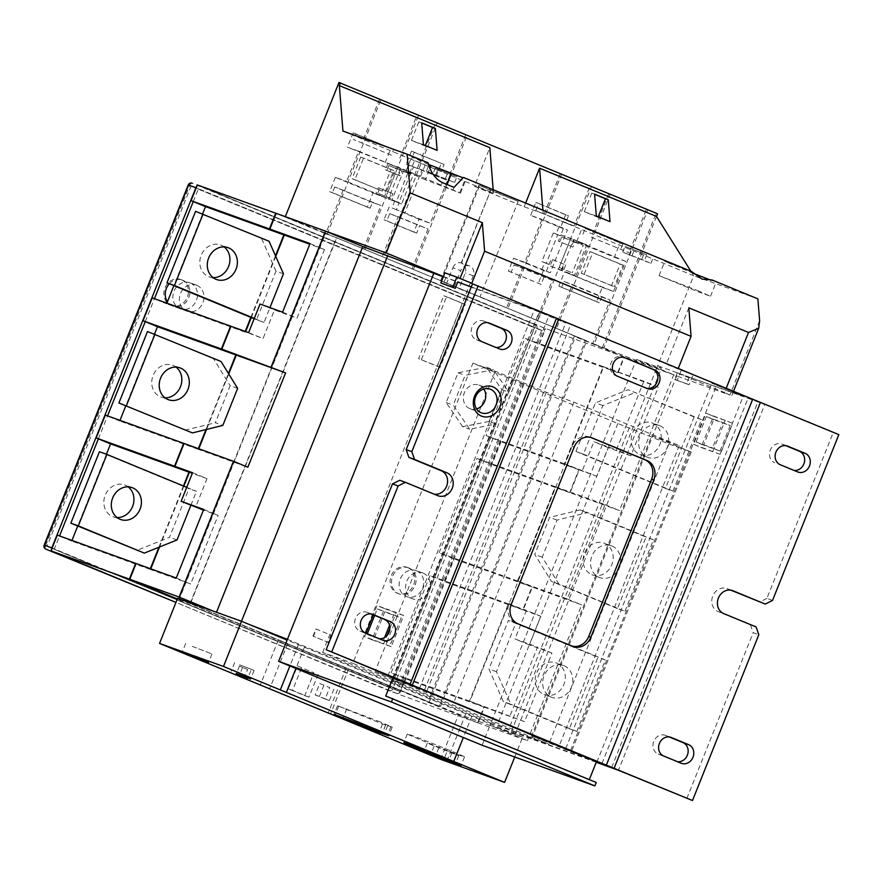 <?xml version="1.0" encoding="UTF-8"?>
<svg xmlns="http://www.w3.org/2000/svg" width="883" height="883" viewBox="0 0 883 883"><rect width="100%" height="100%" fill="white"/><g stroke="black" fill="none" stroke-linecap="round" stroke-linejoin="round"><path stroke-width="0.66" stroke-dasharray="4.42 3.31" d="M181.291 279.701A13.852 12.108 -70.2 0 1 187.439 296.92A13.852 12.108 -70.2 0 1 171.445 305.595A13.852 12.108 -70.2 0 1 171.004 305.43A13.852 12.108 -70.2 0 1 164.856 288.2A13.852 12.108 -70.2 0 1 180.849 279.525A13.852 12.108 -70.2 0 1 181.291 279.701M169.304 283.752A13.852 12.108 -70.2 0 1 182.251 280.032A13.852 12.108 -70.2 0 1 182.704 280.209A13.852 12.108 -70.2 0 1 188.852 297.439A13.852 12.108 -70.2 0 1 172.858 306.103A13.852 12.108 -70.2 0 1 172.406 305.937A13.852 12.108 -70.2 0 1 167.417 301.787M407.56 567.504A13.852 12.108 -70.2 0 1 413.708 584.734A13.852 12.108 -70.2 0 1 397.714 593.398A13.852 12.108 -70.2 0 1 397.273 593.233A13.852 12.108 -70.2 0 1 391.125 576.003A13.852 12.108 -70.2 0 1 407.118 567.327A13.852 12.108 -70.2 0 1 407.56 567.504M408.972 568.012A13.852 12.108 -70.2 0 1 415.12 585.241A13.852 12.108 -70.2 0 1 399.127 593.906A13.852 12.108 -70.2 0 1 398.674 593.74A13.852 12.108 -70.2 0 1 392.527 576.511A13.852 12.108 -70.2 0 1 408.52 567.835A13.852 12.108 -70.2 0 1 408.972 568.012M421.434 359.635L446.588 296.743L465.253 304.436L440.098 367.328L418.619 358.619L443.774 295.728L446.588 296.743M199.547 185.871A3.079 2.693 109.8 0 0 199.448 185.827L535.517 324.812L192.218 183.222A3.079 1.501 -67.6 0 0 189.668 185.573L532.957 327.163L388.895 687.349L45.596 545.771L189.668 185.573L188.222 184.944M396.489 693.365A3.079 2.693 109.8 0 0 396.588 693.398L389.26 690.76A3.079 2.693 -70.2 0 0 392.792 688.883L536.853 328.697L544.182 331.335L400.12 691.532L388.895 687.349A3.079 1.501 -67.6 0 0 389.127 690.705L175.949 602.405M193.267 201.578L198.41 188.73L541.698 330.308L397.637 690.506L54.338 548.928L59.525 535.948M98.366 438.851L107.549 415.882M145.242 321.644L154.437 298.675M396.588 693.398A3.079 2.693 109.8 0 0 400.12 691.532M544.182 331.335A3.079 2.693 109.8 0 0 542.846 327.45M199.448 185.827A3.079 2.693 109.8 0 0 196.721 186.501M51.6 549.325A3.079 2.693 109.8 0 0 52.969 551.676M191.081 186.081L534.37 327.67L390.297 687.857L47.009 546.279L191.081 186.081L198.41 188.73M541.698 330.308L534.37 327.67M54.338 548.928L47.009 546.279M397.637 690.506L390.297 687.857M443.774 295.728L462.427 303.421L437.273 366.313L418.619 358.619M437.273 366.313L440.098 367.328M462.427 303.421L465.253 304.436M720.009 451.025L730.186 425.584L713.762 419.657L703.585 445.098L720.009 451.025L712.548 447.946L722.724 422.504L730.186 425.584M713.762 419.657L706.301 416.577L696.124 442.019L703.585 445.098M706.301 416.577L722.724 422.504M696.124 442.019L712.548 447.946M591.853 574.734A16.932 14.801 109.8 0 0 592.394 574.943A16.932 14.801 109.8 0 0 611.941 564.336A16.932 14.801 109.8 0 0 604.436 543.288A16.932 14.801 109.8 0 0 603.884 543.078A16.932 14.801 109.8 0 0 584.336 553.674A16.932 14.801 109.8 0 0 591.853 574.734M611.908 545.981A16.932 14.801 -70.2 0 1 619.413 567.029A16.932 14.801 -70.2 0 1 599.866 577.637A16.932 14.801 -70.2 0 1 599.325 577.427A16.932 14.801 -70.2 0 1 591.809 556.367A16.932 14.801 -70.2 0 1 611.356 545.771A16.932 14.801 -70.2 0 1 611.908 545.981M543.961 694.48A16.932 14.801 109.8 0 0 544.502 694.689A16.932 14.801 109.8 0 0 564.049 684.093A16.932 14.801 109.8 0 0 556.533 663.034A16.932 14.801 109.8 0 0 555.992 662.824A16.932 14.801 109.8 0 0 536.445 673.431A16.932 14.801 109.8 0 0 543.961 694.48M564.005 665.727A16.932 14.801 -70.2 0 1 571.522 686.786A16.932 14.801 -70.2 0 1 551.974 697.382A16.932 14.801 -70.2 0 1 551.433 697.173A16.932 14.801 -70.2 0 1 543.917 676.124A16.932 14.801 -70.2 0 1 563.464 665.517A16.932 14.801 -70.2 0 1 564.005 665.727M639.932 454.535A16.932 14.801 109.8 0 0 640.473 454.745A16.932 14.801 109.8 0 0 660.02 444.149A16.932 14.801 109.8 0 0 652.504 423.089A16.932 14.801 109.8 0 0 651.963 422.88A16.932 14.801 109.8 0 0 632.416 433.487A16.932 14.801 109.8 0 0 639.932 454.535M659.976 425.783A16.932 14.801 -70.2 0 1 667.493 446.842A16.932 14.801 -70.2 0 1 647.945 457.438A16.932 14.801 -70.2 0 1 647.405 457.228A16.932 14.801 -70.2 0 1 639.888 436.18A16.932 14.801 -70.2 0 1 659.435 425.573A16.932 14.801 -70.2 0 1 659.976 425.783M164.989 397.803A16.932 14.801 -70.2 0 1 161.048 397.041A16.932 14.801 -70.2 0 1 160.496 396.831A16.932 14.801 -70.2 0 1 152.991 375.783A16.932 14.801 -70.2 0 1 172.538 365.176A16.932 14.801 -70.2 0 1 173.079 365.385A16.932 14.801 -70.2 0 1 176.059 367.107M117.097 517.559A16.932 14.801 -70.2 0 1 113.145 516.798A16.932 14.801 -70.2 0 1 112.605 516.588A16.932 14.801 -70.2 0 1 105.088 495.529A16.932 14.801 -70.2 0 1 124.635 484.922A16.932 14.801 -70.2 0 1 125.176 485.142A16.932 14.801 -70.2 0 1 128.156 486.853M213.068 277.615A16.932 14.801 -70.2 0 1 209.116 276.843A16.932 14.801 -70.2 0 1 208.576 276.633A16.932 14.801 -70.2 0 1 201.059 255.584A16.932 14.801 -70.2 0 1 220.607 244.977A16.932 14.801 -70.2 0 1 221.147 245.187A16.932 14.801 -70.2 0 1 224.127 246.909M712.051 279.966L716.245 281.953L711.047 280.22M693.486 273.421L664.789 261.368L691.544 271.5M697.493 290.529L710.528 296.246L697.669 291.6L659.071 275.662L697.493 290.529M421.809 740.351A30.795 0.596 -158.2 0 0 464.502 756.874A30.795 0.596 -158.2 0 0 450.01 750.517A30.795 0.596 -158.2 0 0 407.317 734.005A30.795 0.596 -158.2 0 0 421.809 740.351M380.374 721.952L337.527 705.793L382.505 723.95L392.207 727.139L380.374 721.952M239.58 664.8L254.094 670.407L239.58 664.8M192.362 646.378L211.997 653.972L192.362 646.378M483.785 388.984A12.627 11.026 109.8 0 0 479.237 385.209A12.627 11.026 109.8 0 0 478.84 385.054A12.627 11.026 109.8 0 0 464.259 392.957A12.627 11.026 109.8 0 0 469.866 408.652A12.627 11.026 109.8 0 0 470.275 408.807A12.627 11.026 109.8 0 0 476.599 408.928M190.309 282.946A13.852 12.108 -70.2 0 1 196.456 300.176A13.852 12.108 -70.2 0 1 180.463 308.851A13.852 12.108 -70.2 0 1 180.022 308.675A13.852 12.108 -70.2 0 1 173.874 291.456A13.852 12.108 -70.2 0 1 189.867 282.781A13.852 12.108 -70.2 0 1 190.309 282.946M196.799 285.286A13.852 12.108 -70.2 0 1 202.947 302.516A13.852 12.108 -70.2 0 1 186.953 311.191A13.852 12.108 -70.2 0 1 186.512 311.015A13.852 12.108 -70.2 0 1 180.364 293.796A13.852 12.108 -70.2 0 1 196.357 285.121A13.852 12.108 -70.2 0 1 196.799 285.286M416.577 570.76A13.852 12.108 -70.2 0 1 422.725 587.979A13.852 12.108 -70.2 0 1 406.732 596.654A13.852 12.108 -70.2 0 1 406.29 596.489A13.852 12.108 -70.2 0 1 400.142 579.259A13.852 12.108 -70.2 0 1 416.136 570.584A13.852 12.108 -70.2 0 1 416.577 570.76M423.067 573.089A13.852 12.108 -70.2 0 1 429.215 590.319A13.852 12.108 -70.2 0 1 413.222 598.994A13.852 12.108 -70.2 0 1 412.769 598.817A13.852 12.108 -70.2 0 1 406.621 581.599A13.852 12.108 -70.2 0 1 422.615 572.924A13.852 12.108 -70.2 0 1 423.067 573.089M617.438 608.597L551.4 581.356L534.767 554.447L549.579 517.405L579.988 509.888L646.014 537.129L617.438 608.597L624.91 611.29L558.873 584.049L542.239 557.14L557.052 520.098L587.46 512.582L579.988 509.888M624.91 611.29L653.486 539.822L587.46 512.582M569.358 728.784L576.831 731.477L605.418 660.009L515.86 623.078L496.423 671.687L510.804 704.248L503.332 701.555L488.95 668.994L508.387 620.385L597.946 657.316L569.358 728.784L503.332 701.555M576.831 731.477L510.804 704.248M701.566 419.624L694.093 416.931L665.506 488.398L672.978 491.091L701.566 419.624L628.067 389.701L595.396 402.858L575.959 451.467L583.42 454.16L602.868 405.551L635.539 392.394M672.978 491.091L583.42 454.16M694.093 416.931L628.067 389.701M665.506 488.398L575.959 451.467M558.873 584.049L551.4 581.356M653.486 539.822L646.014 537.129M237.637 388.365L230.165 385.672L215.353 422.714L222.825 425.407M228.719 373.951L206.534 429.436M198.796 448.774L198.532 449.425L247.869 467.217M99.426 451.721L188.973 488.652L169.536 537.261L136.865 550.418M190.871 505.297L196.445 491.345L188.973 488.652M186.721 487.339L196.445 491.345M177.008 539.954L169.536 537.261M150.772 568.84L150.507 569.491L190.684 583.983L218.134 515.374L203.443 510.076M192.582 472.703L207.008 478.652L195.573 507.239M207.008 478.652L192.317 473.354M183.841 486.147L159.503 547.007M283.454 273.818L275.982 271.125L256.545 319.734L264.017 322.427L269.944 307.604M310.032 243.565L324.469 249.514L297.019 318.123L274.47 309.988L263.035 338.575L230.982 326.269L244.988 332.074L245.253 331.412M324.469 249.514L309.778 244.216M275.75 256.368L251.28 317.56M245.673 331.566L245.408 332.218M176.258 578.023L190.684 583.983M150.507 569.491L136.081 563.542M248.609 332.626L263.035 338.575M461.599 263.101A7.693 6.722 109.8 0 0 461.202 262.935L490.672 190.43L461.599 263.101C465.242 265.209 466.478 268.476 465.297 272.913L459.005 288.642L507.979 308.421L561.621 174.293L467.096 135.309L413.454 269.436L441.434 280.982L479.646 185.441L518.2 201.346L479.988 296.887M452.858 267.792C454.712 263.631 457.493 262.008 461.202 262.935L469.613 265.971A7.693 6.722 -70.2 0 1 473.222 275.772L466.93 291.5L446.566 283.509L452.858 267.792L460.783 270.639A7.693 6.722 -70.2 0 1 469.613 265.971M441.434 280.982L446.566 283.509M466.93 291.5L459.005 288.642M543.928 277.273L541.069 284.414L511.213 272.107L514.072 264.955L552.383 280.319L536.423 320.231L507.979 308.421M536.423 320.231L556.489 328.432L610.131 194.304L591.478 186.611L537.835 320.739M574.237 336.313L427.891 702.228L477.637 722.747L483.928 707.018L469.502 701.069L508.376 603.873L522.802 609.833L531.952 586.963L517.526 581.003L555.252 486.676L569.678 492.626L578.829 469.756L564.403 463.807L603.277 366.611L617.703 372.56L623.994 356.831L556.489 328.432M623.994 356.831L545.617 328.575L197.339 184.944M325.474 233.719L276.136 213.377L334.922 237.13L325.474 233.719L179.128 599.634L177.351 598.906L178.796 599.48L325.154 233.565M427.891 702.228L439.16 706.29L282.328 641.61L458.719 714.181L493.818 726.83L527.405 740.682L478.056 722.901L190.397 603.696L336.754 237.792L334.922 237.13L413.454 269.436M392.019 199.779L396.401 201.589L407.836 173.002L403.454 171.192L392.019 199.779L399.226 202.604L396.368 209.757L404.822 212.803L421.975 169.922L447.438 180.43L430.286 223.311L404.822 212.803M394.833 200.794L391.975 207.947L396.368 209.757M441.268 171.655L411.412 159.348L441.268 171.655L444.127 164.514L411.456 151.181L406.312 164.05L409.127 165.066L406.268 172.207L403.454 171.192M449.723 174.713L465.683 134.801L435.838 122.494L419.878 162.395M390.893 198.509L377.781 193.101L390.893 198.509L392.836 193.642L378.321 187.737L375.805 194.017L401.599 204.006L413.774 173.554L400.672 168.156L388.487 198.598M388.818 165.518L386.875 170.375L399.977 175.783L401.92 170.927L388.818 165.518L410.385 173.973L399.348 201.556M397.273 168.565L386.246 196.147M358.697 151.225L396.39 166.766L384.315 196.953L346.633 181.401L358.697 151.225L347.427 147.163L396.39 166.766M360.717 157.053L352.074 178.653L382.306 191.125L390.948 169.525L360.717 157.053L363.542 158.068L354.9 179.668L352.074 178.653M391.357 155.143L353.675 139.602L391.357 155.143L393.652 149.426L353.145 132.869L347.427 147.163M334.745 186.931L332.461 192.649L370.143 208.189L372.427 202.472L334.745 186.931L380.893 205.529L363.531 248.929M343.2 189.977L325.838 233.377L586.687 340.838L583.685 339.723L585.517 340.385L439.16 706.29M338.984 82.472L380.904 99.757L327.251 233.885L286.578 217.119M541.82 269.745L544.679 262.593L549.071 264.403L546.213 271.556L541.82 269.745L550.286 272.792L567.427 229.911L541.963 219.414L524.822 262.295L550.286 272.792M563.365 228.675L560.506 235.816L556.113 234.006L558.972 226.865L563.365 228.675L530.694 215.342L541.963 219.414M511.213 272.107L508.398 271.092L513.542 258.222L546.213 271.556M513.542 258.222L524.822 262.295M558.972 226.865L567.427 229.911M565.65 222.958L535.793 210.64L574.105 226.004L565.65 222.958L568.509 215.805L565.683 214.79L560.539 227.659M544.259 213.697L560.219 173.785L590.065 186.103L574.105 226.004M552.383 280.319L522.526 268.013L506.566 307.913M559.16 267.461L572.261 272.869L559.16 267.461L570.197 239.878L583.299 245.286L572.261 272.869M598.232 216.81L598.023 217.35L584.336 211.699L591.776 193.123L594.601 194.293M561.411 269.911L573.586 239.47L586.687 244.867L574.513 275.319L548.718 265.341L551.235 259.05L564.336 264.447L561.831 270.739L574.513 275.319M591.367 237.196L629.049 252.737L591.367 237.196L608.729 193.796L646.411 209.337L629.049 252.737M611.533 285.662L581.312 273.2L589.954 251.6L620.175 264.061L611.533 285.662L614.358 286.677L581.312 273.2M575.871 275.949L587.935 245.772L625.628 261.313L613.553 291.489L564.59 271.876L602.272 287.428L596.555 301.721L558.873 286.169L564.59 271.876M555.076 327.924L572.438 284.525L610.12 300.065L592.769 343.465L575.407 336.776L624.413 356.986L656.533 368.63L693.696 275.728L543.188 213.653L542.924 210.209M364.944 249.436L418.586 115.309L437.251 123.002L383.597 257.13M425.341 145.507L425.131 146.037L411.445 140.397L418.884 121.821L421.71 122.991M646.411 209.337L647.824 209.845L594.171 343.973L602.504 347.405L656.157 213.278L657.57 213.785M647.824 209.845L656.157 213.278M592.769 343.465L594.171 343.973M656.51 216.423L603.917 347.913L602.504 347.405M603.917 347.913L673.751 374.778L636.444 359.381L661.389 368.377L657.658 365.75L685.451 375.761L677.239 372.99L724.501 392.494L726.179 388.299M757.89 298.862L693.696 275.728L690.87 271.224M543.188 213.653L524.16 206.788L474.403 186.269L489.844 147.682M524.16 206.788L525.639 203.079M608.729 193.796L610.131 194.304M590.065 186.103L591.478 186.611M560.219 173.785L561.621 174.293M465.683 134.801L467.096 135.309M435.838 122.494L437.251 123.002M399.822 158.2L417.173 114.801L418.586 115.309M417.173 114.801L380.904 99.757M336.754 237.792L585.517 340.385M313.001 636.146L315.882 628.95L330.937 635.153L328.057 642.349L313.001 636.146L328.476 642.504L331.357 635.307L316.313 629.093L313.432 636.301M443.288 276.843L457.769 282.052M443.398 276.556L457.836 281.887M508.376 603.873L429.999 575.617L444.425 581.566L453.564 558.707L439.138 552.747L476.875 458.409L491.301 464.37L500.451 441.5L486.025 435.54L524.899 338.355L539.325 344.304L545.617 328.575M429.999 575.617L391.114 672.813L405.551 678.762L399.259 694.491L175.96 602.394M71.965 540.429L71.711 541.08L57.285 535.131M106.435 454.248L77.726 526.025M119.989 420.363L119.735 421.025L105.298 415.065M154.514 334.05L125.805 405.838M166.876 303.156L166.611 303.818L152.185 297.869M202.593 213.863L173.874 285.639M522.802 609.833L444.425 581.566M531.952 586.963L453.564 558.707M569.678 492.626L491.301 464.37M578.829 469.756L500.451 441.5M617.703 372.56L539.325 344.304M150.353 568.685L150.088 569.336L136.07 563.564M250.86 317.383L275.496 255.794M198.532 449.425L184.106 443.476L198.112 449.281L198.377 448.619M205.993 429.568L228.432 373.476M158.929 547.239L183.432 485.981M483.928 707.018L405.551 678.762M477.637 722.747L399.259 694.491M190.397 603.696L179.128 599.634M244.988 332.074L166.611 303.818M198.112 449.281L119.735 421.025M150.088 569.336L71.711 541.08M564.403 463.807L486.025 435.54M603.277 366.611L524.899 338.355M517.526 581.003L439.138 552.747M555.252 486.676L476.875 458.409M469.502 701.069L391.114 672.813M325.838 233.377L327.251 233.885M646.477 388.222A10.011 8.742 -70.2 0 1 645.605 387.968A10.011 8.742 -70.2 0 1 645.285 387.847L615.44 375.529A10.011 8.742 -70.2 0 1 610.992 363.09A10.011 8.742 -70.2 0 1 622.548 356.831A10.011 8.742 -70.2 0 1 622.868 356.953L623.795 357.339M384.447 608.619L398.288 613.608L397.14 616.466L384.712 611.985L374.535 637.427L386.964 641.908L385.827 644.767L371.986 639.778L384.447 608.619L376.986 605.539L373.255 614.877M397.14 616.466L386.964 641.908L390.959 643.343L401.136 617.901L397.14 616.466M389.513 625.23L393.675 614.822L377.251 608.906L374.635 615.44M367.306 633.773L367.074 634.347L383.498 640.263L384.591 637.548M393.675 614.822L401.136 617.901M377.251 608.906L384.712 611.985M383.498 640.263L390.959 643.343M367.074 634.347L374.535 637.427M557.074 745.042L531.654 735.881L596.389 761.919M651.709 435.716L691.246 452.019L668.895 443.961L617.835 423.509L472.902 363.134L495.242 371.191L546.345 392.262L573.884 402.184L679.248 445.639L651.709 435.716L531.654 735.881M679.248 445.639L559.193 745.804M691.246 452.019L571.191 752.184M596.621 761.345L588.862 758.552L596.478 761.698M589.314 779.612L596.235 782.47M482.085 745.241L490.882 723.232L548.84 744.126L392.416 680.208L403.939 684.369L352.847 663.288L472.902 363.134M668.895 443.961L548.84 744.126M629.358 427.659L509.303 727.824M617.835 423.509L497.78 723.663M512.471 380.054L392.416 680.208M523.994 384.204L403.939 684.369M495.242 371.191L398.288 613.608L403.697 615.55L391.235 646.709L385.827 644.767L375.187 671.345L426.29 692.427L451.71 701.588M546.345 392.262L426.776 691.201M426.743 691.29L426.29 692.427M573.884 402.184L453.829 702.349M596.378 761.941L531.632 738.596L322.67 652.416L352.847 663.288M287.428 639.325L490.882 723.232M596.246 762.272L511.312 731.654L514.359 733.806L287.118 640.087M375.187 671.345L419.337 688.895L392.869 677.725L400.617 680.517M322.67 652.416L469.028 286.5L534.281 310.032L565.683 322.979L539.215 311.809L549.083 315.363L758.044 401.544L711.83 383.255L743.243 396.213L685.451 375.761L764.799 404.37L618.442 770.285M387.924 675.937L534.281 310.032M402.725 681.279L549.083 315.363M611.687 767.459L758.044 401.544M565.484 749.17L565.705 748.607M565.749 748.508L711.83 383.255M596.886 762.117L743.243 396.213M570.595 750.506L716.775 385.032M601.996 763.464L748.177 397.99M759.623 320.75L729.899 395.076L656.533 368.63M729.899 395.076L724.501 392.494M677.239 372.99L674.678 379.414L677.162 380.441L681.212 370.297L666.29 364.138L678.232 368.443M688.817 307.836L666.29 364.138M772.537 600.418L766.897 598.387L833.21 432.582L838.85 434.613M833.21 432.582L764.799 404.37M461.566 283.432L469.028 286.5M471.268 286.92L540.915 312.03L472.504 283.818M444.889 272.836L471.765 283.288M440.33 706.753L586.687 340.838M177.615 598.255L287.692 643.652L190.077 603.542L336.434 237.626M465.805 713.784L447.736 758.95M514.734 757.018L522.648 737.228L514.359 733.806L515.043 734.292L661.389 368.377M190.077 603.542L178.796 599.48M287.692 643.652L269.624 688.817M495.76 347.405A10.011 8.742 -70.2 0 1 494.116 347.008A10.011 8.742 -70.2 0 1 493.796 346.887L476.379 339.701A10.011 8.742 -70.2 0 1 471.941 327.262A10.011 8.742 -70.2 0 1 483.487 320.993A10.011 8.742 -70.2 0 1 483.818 321.125L487.482 322.637M379.249 638.707A10.011 8.742 109.8 0 1 377.604 638.31A10.011 8.742 109.8 0 1 377.284 638.188L359.867 631.003A10.011 8.742 109.8 0 1 355.43 618.564A10.011 8.742 109.8 0 1 366.975 612.294A10.011 8.742 109.8 0 1 367.306 612.416L370.97 613.939M394.558 677.945L496.136 423.983L469.701 429.226L453.222 405.098L465.131 375.341L493.509 369.712L508.851 392.195L540.915 312.03M399.734 480.264L432.074 493.597A12.318 10.762 109.8 0 0 432.46 493.752A12.318 10.762 109.8 0 0 434.248 494.204M496.136 423.983L489.094 421.434L462.648 426.688L469.701 429.226M462.648 426.688L446.18 402.56L458.078 372.803L486.456 367.173L501.809 389.646L489.094 421.434M501.809 389.646L508.851 392.195M365.926 633.199L364.524 636.698L383.763 643.63L386.975 635.605M389.889 628.321L396.235 612.471L376.986 605.539M794.027 470.407A10.011 8.742 109.8 0 1 792.382 470.021A10.011 8.742 109.8 0 1 792.062 469.888L780.285 464.745M785.749 445.639L782.084 444.127A10.011 8.742 109.8 0 0 781.753 444.006A10.011 8.742 109.8 0 0 770.208 450.275A10.011 8.742 109.8 0 0 774.645 462.714M756.124 626.952L718.144 611.588A12.318 10.762 -70.2 0 1 712.68 596.268A12.318 10.762 -70.2 0 1 726.897 588.564A12.318 10.762 -70.2 0 1 727.294 588.718L732.128 590.462M750.484 624.921L753.177 632.692L758.817 634.722M686.853 798.497L753.177 632.692M766.897 598.387L759.634 602.051M730.76 590.142L727.294 588.718M677.515 761.709A10.011 8.742 -70.2 0 1 675.87 761.323A10.011 8.742 -70.2 0 1 675.55 761.19L658.133 754.016A10.011 8.742 -70.2 0 1 653.696 741.565A10.011 8.742 -70.2 0 1 665.241 735.307A10.011 8.742 -70.2 0 1 665.572 735.429L670.561 737.228M669.237 736.941L665.572 735.429M713.497 416.29L732.735 423.233L720.274 454.392L701.036 447.449L713.497 416.29L706.036 413.211L732.735 423.233M511.312 731.654L657.658 365.75M212.715 610.904L216.512 612.272M596.875 476.257L564.822 463.95L603.696 366.754L658.299 387.196L630.859 455.805L608.31 447.67L596.875 476.257L579.248 469.899L570.109 492.769L619.447 510.562L673.751 374.778M618.122 372.714L624.413 356.986M527.405 740.682L581.709 604.899L532.372 587.107L523.222 609.976L540.849 616.334L529.414 644.921L551.963 653.056L524.524 721.665L484.348 707.173L478.056 722.901M429.05 702.691L575.407 336.776M564.822 463.95L579.248 469.899M555.672 486.82L605.021 504.612L567.283 598.95L517.946 581.157L555.672 486.82L570.109 492.769M517.946 581.157L532.372 587.107M524.524 721.665L469.922 701.223L508.796 604.027L523.222 609.976M469.922 701.223L484.348 707.173M567.283 598.95L581.709 604.899M605.021 504.612L619.447 510.562M515.043 734.292L490.087 725.296L636.444 359.381M490.087 725.296L522.648 737.228M540.849 616.334L526.423 610.385L514.988 638.972L537.537 647.096L510.098 715.705M508.796 604.027L526.423 610.385M496.423 671.687L488.95 668.994M515.86 623.078L508.387 620.385M542.239 557.14L534.767 554.447M557.052 520.098L549.579 517.405M658.299 387.196L643.873 381.246L616.433 449.855L593.884 441.721L582.449 470.308M603.696 366.754L643.873 381.246M602.868 405.551L595.396 402.858M216.445 612.438L241.467 621.268M241.401 621.433L249.834 624.711M446.18 402.56L453.222 405.098M458.078 372.803L465.131 375.341M486.456 367.173L493.509 369.712M371.986 639.778L364.524 636.698M403.697 615.55L396.235 612.471M391.235 646.709L383.763 643.63M720.274 454.392L693.574 444.37L706.036 413.211M693.574 444.37L701.036 447.449M712.813 451.312L725.274 420.153M298.388 644.745L289.889 665.981M348.642 668.784L330.573 713.95M440.65 759.347L458.719 714.181M278.277 640.076L260.319 684.976M346.191 668.078L328.123 713.243M319.734 683.486L329.69 687.581L325.121 699.016L315.165 694.921L319.734 683.486L329.69 687.581M297.472 665.97L313.895 672.747L304.745 695.616L288.322 688.839L297.472 665.97L313.895 672.747M471.941 715.992L463.332 737.515M304.525 646.952L295.915 668.464M387.692 725.694L384.491 733.696M385.683 725.02L382.251 733.596M447.328 750.848L427.372 743.122L458.707 755.716L447.328 750.848L443.906 759.424M247.604 669.502L239.403 666.113L247.604 669.502L244.238 677.934M239.403 666.113L235.971 674.689M242.637 667.283L239.216 675.859M250.849 670.672L247.417 679.248M318.123 674.27L308.973 697.14L292.56 690.363L301.699 667.493M292.56 690.363L288.322 688.839M308.973 697.14L304.745 695.616M333.917 689.115L329.348 700.55L319.392 696.444L323.973 685.009M319.392 696.444L315.165 694.921M329.348 700.55L325.121 699.016M385.716 696.014L589.182 779.932M463.432 177.428L466.224 178.83L463.067 177.803M474.403 186.269L493.442 193.134L342.935 131.059M428.509 164.437L415.319 158.664A30.695 0.585 21.8 0 1 411.688 156.898A30.695 0.585 21.8 0 1 426.268 162.185L428.123 162.858M435.176 168.256L456.908 176.732L435.176 168.256L432.891 173.973L426.445 171.147L454.624 182.45L432.891 173.973M646.731 254.856L624.998 246.379L646.731 254.856L644.447 260.573L650.903 263.399L622.714 252.097L644.447 260.573M493.167 189.69L493.442 193.134M531.632 738.596L677.989 372.681M674.678 379.414L686.621 383.719L689.182 377.306M686.621 383.719L689.104 384.745L693.133 374.668M445.893 277.582L443.321 283.995M681.212 370.297L693.155 374.602M677.162 380.441L689.104 384.745M419.337 688.895L565.683 322.979M424.447 690.23L570.628 324.756M392.869 677.725L539.215 311.809M572.052 646.102A15.397 13.455 -70.2 0 1 571.08 645.793A15.397 13.455 -70.2 0 1 570.595 645.605L515.86 623.034A15.397 13.455 -70.2 0 1 509.138 603.608L572.029 446.379A15.397 13.455 -70.2 0 1 589.689 437.03A15.397 13.455 -70.2 0 1 590.186 437.217L590.837 437.482M425.308 179.768L409.602 172.958A30.695 0.585 21.8 0 1 405.97 171.192A30.695 0.585 21.8 0 1 420.551 176.479L460.507 193.123L425.308 179.768L429.866 168.377M445.716 187.649L446.986 184.47M453.134 189.525L454.005 187.362M420.551 176.479L426.268 162.185M409.602 172.958L415.319 158.664M414.491 175.309L420.198 161.015M418.884 121.821L421.699 122.836M425.131 146.037L437.118 150.364M411.445 140.397L423.432 144.724M598.023 217.35L609.998 221.666M584.336 211.699L596.323 216.026M591.776 193.123L594.59 194.139M582.912 234.138L585.197 228.421L622.879 243.973L620.065 242.957L614.347 257.251L576.654 241.699L587.935 245.772M561.687 287.196L563.983 281.478L601.665 297.019L599.38 302.737L558.873 286.169M563.983 281.478L572.438 284.525M585.197 228.421L620.065 242.957M576.654 241.699L582.372 227.406M622.879 243.973L620.594 249.69M601.665 297.019L610.12 300.065M599.38 302.737L596.555 301.721M602.272 287.428L613.553 291.489M614.347 257.251L625.628 261.313M541.069 284.414L508.398 271.092M543.387 270.54L538.244 283.399M546.246 263.388L541.864 261.578L553.299 232.991L557.681 234.801L546.246 263.388L549.071 264.403M557.681 234.801L560.506 235.816M535.793 210.64L538.652 203.498L535.838 202.483L565.683 214.79M530.694 215.342L535.838 202.483M514.072 264.955L522.526 268.013M584.138 274.216L592.769 252.615L623.001 265.077L614.358 286.677M623.001 265.077L620.175 264.061M592.769 252.615L589.954 251.6M561.831 270.739L548.718 265.341M559.789 241.688L561.731 236.832L574.844 242.24L572.901 247.097L558.376 241.18L560.893 234.889L573.586 239.47M561.731 236.832L570.197 239.878M550.705 264.414L552.648 259.558L551.235 259.05M560.893 234.889L586.687 244.867M574.844 242.24L583.299 245.286M572.901 247.097L558.376 241.18M574.005 240.297L571.489 246.589M552.648 259.558L564.336 264.447M565.749 264.955L563.807 269.823M538.652 203.498L568.509 215.805M553.299 232.991L556.113 234.006M541.864 261.578L544.679 262.593M370.143 208.189L367.328 207.174L373.045 192.88L335.352 177.34L346.633 181.401M335.352 177.34L329.635 191.633L367.328 207.174M332.461 192.649L329.635 191.633M379.491 99.249L362.129 142.649M393.652 149.426L355.959 133.885L353.675 139.602M355.959 133.885L353.145 132.869M372.427 202.472L380.893 205.529M373.045 192.88L384.315 196.953M385.109 162.704L390.827 148.41M412.041 268.929L428.001 229.028L389.69 213.664L386.831 220.805L384.017 219.79L413.862 232.108L419.006 219.238L430.286 223.311M386.831 220.805L416.688 233.123L419.546 225.971M416.688 233.123L413.862 232.108M406.312 164.05L447.438 180.43M436.158 176.357L441.301 163.498M444.127 164.514L414.27 152.196L411.412 159.348M414.27 152.196L411.456 151.181M419.006 219.238L391.975 207.947M389.16 206.931L384.017 219.79M389.69 213.664L398.145 216.71L382.184 256.622M398.145 216.71L428.001 229.028M354.9 179.668L382.306 191.125M385.12 192.141L393.763 170.54L390.948 169.525M393.763 170.54L363.542 158.068M375.805 194.017L401.599 204.006M399.977 175.783L398.575 175.276L401.092 168.984L387.979 163.576L400.672 168.156M387.979 163.576L385.463 169.867L398.575 175.276M386.875 170.375L385.463 169.867M392.836 193.642L379.734 188.245L377.781 193.101M379.734 188.245L378.321 187.737M401.092 168.984L413.774 173.554M401.92 170.927L410.385 173.973M388.906 199.426L391.423 193.134M407.836 173.002L410.661 174.017L413.52 166.876L421.975 169.922M413.52 166.876L409.127 165.066M396.401 201.589L399.226 202.604M410.661 174.017L406.268 172.207M490.264 190.264L479.646 185.441M518.2 201.346L490.672 190.43M454.491 286.368L460.783 270.639M282.593 312.174L297.019 318.123M260.043 304.039L274.47 309.988M203.697 509.414L218.134 515.374M254.293 318.41L264.017 322.427M269.072 241.258L195.573 211.335M275.982 271.125L261.6 238.565M254.161 318.752L256.545 319.734M184.944 430.231L215.353 422.714M147.494 331.522L213.531 358.763L230.165 385.672M221.004 361.456L213.531 358.763M608.31 447.67L593.884 441.721M630.859 455.805L616.433 449.855M529.414 644.921L514.988 638.972M551.963 653.056L537.537 647.096M605.418 660.009L597.946 657.316M535.517 324.812A3.079 2.693 -70.2 0 1 536.853 328.697L532.957 327.163A3.079 1.501 112.4 0 1 535.517 324.812M45.839 549.127A3.079 1.501 112.4 0 1 45.596 545.771M346.765 708.795L343.332 717.371M473.222 275.772L465.297 272.913M622.868 356.953L624.336 357.483M615.44 375.529L617.548 376.29M645.285 387.847L647.405 388.608M432.074 493.597L437.703 495.628M367.306 612.416L372.295 614.215M359.867 631.003L365.507 633.034M377.284 638.188L382.924 640.219M483.818 321.125L488.807 322.924M476.379 339.701L482.019 341.732M493.796 346.887L499.436 348.917M718.144 611.588L723.784 613.619M675.55 761.19L681.19 763.221M658.133 754.016L663.773 756.047M792.062 469.888L797.702 471.93M782.084 444.127L787.073 445.926M338.741 706.113L335.319 714.689M382.505 723.95L379.458 731.565M390.86 726.764L387.549 735.053M434.149 746.091L430.904 754.214M451.93 752.746L448.509 761.323M438.752 747.989L435.54 756.036M590.186 437.217L591.301 437.626M572.029 446.379L574.138 447.14M509.138 603.608L511.257 604.369M515.86 623.034L517.979 623.795M570.595 645.605L572.703 646.367M631.897 256.048L634.193 250.331M641.709 259.447L643.994 253.73M629.171 254.922L631.455 249.205M445.44 178.498L447.725 172.781M435.628 175.099L437.913 169.381M448.178 179.624L450.462 173.907M459.778 192.715L465.496 178.421M441.401 184.679L442.273 182.527M172.858 306.103L171.445 305.595M399.127 593.906L397.714 593.398M408.52 567.835L407.118 567.327M182.251 280.032L180.849 279.525M599.866 577.637L592.394 574.943M551.974 697.382L544.502 694.689M647.945 457.438L640.473 454.745M168.521 399.734L161.048 397.041M120.618 519.491L113.145 516.798M216.589 279.536L209.116 276.843M710.528 296.246L716.245 281.953M464.502 756.874L461.069 765.451M254.094 670.407L250.673 678.983M211.997 653.972L208.565 662.548M470.275 408.807L481.544 412.869M186.953 311.191L180.463 308.851M413.222 598.994L406.732 596.654M422.615 572.924L416.136 570.584M196.357 285.121L189.867 282.781M622.548 356.831L624.656 357.593M645.605 387.968L647.725 388.73M733.497 391.312L731.753 395.661M432.46 493.752L438.1 495.782M366.975 612.294L372.615 614.325M377.604 638.31L383.244 640.341M483.487 320.993L489.127 323.023M494.116 347.008L499.756 349.039M726.897 588.564L732.537 590.595M675.87 761.323L681.51 763.354M665.241 735.307L670.881 737.338M792.382 470.021L798.022 472.052M781.753 444.006L787.393 446.036M478.84 385.054L490.109 389.116M185.695 643.453L182.262 652.029M234.657 662.636L231.225 671.212M337.527 705.793L334.094 714.369M392.207 727.139L388.774 735.716M385.639 724.987L382.494 732.835M407.317 734.005L403.884 742.581M427.372 743.122L423.95 751.698M458.707 755.716L455.286 764.292M589.689 437.03L591.798 437.791M571.08 645.793L573.199 646.555M659.071 275.662L664.789 261.368M650.903 263.399L653.188 257.681M622.714 252.097L624.998 246.379M426.445 171.147L428.73 165.43M454.624 182.45L456.908 176.732M460.507 193.123L466.224 178.83M405.97 171.192L411.688 156.898M440.606 280.783L478.818 185.242M228.079 247.67L220.607 244.977M132.108 487.626L124.635 484.922M180 367.869L172.538 365.176M659.435 425.573L651.963 422.88M563.464 665.517L555.992 662.824M611.356 545.771L603.884 543.078"/><path stroke-width="1.32" d="M51.854 547.901L195.916 187.704L188.587 185.055L44.525 545.253L51.854 547.901A3.079 2.693 109.8 0 0 51.6 549.325M175.949 602.405L45.839 549.127A3.079 2.693 -70.2 0 1 44.525 545.253L45.596 545.771M59.525 535.948L98.366 438.851M107.549 415.882L145.242 321.644M154.437 298.675L193.267 201.578M196.721 186.501A3.079 2.693 109.8 0 0 195.916 187.704M167.417 301.787A13.852 12.108 -70.2 0 1 169.304 283.752M176.059 367.107A16.932 14.801 -70.2 0 1 180.706 386.125A16.932 14.801 -70.2 0 1 164.989 397.803M180.551 368.079A16.932 14.801 -70.2 0 1 188.068 389.138A16.932 14.801 -70.2 0 1 168.521 399.734A16.932 14.801 -70.2 0 1 167.969 399.524A16.932 14.801 -70.2 0 1 160.452 378.476A16.932 14.801 -70.2 0 1 180 367.869A16.932 14.801 -70.2 0 1 180.551 368.079M128.156 486.853A16.932 14.801 -70.2 0 1 132.814 505.882A16.932 14.801 -70.2 0 1 117.097 517.559M132.649 487.835A16.932 14.801 -70.2 0 1 140.165 508.884A16.932 14.801 -70.2 0 1 120.618 519.491A16.932 14.801 -70.2 0 1 120.077 519.281A16.932 14.801 -70.2 0 1 112.56 498.222A16.932 14.801 -70.2 0 1 132.108 487.626A16.932 14.801 -70.2 0 1 132.649 487.835M224.127 246.909A16.932 14.801 -70.2 0 1 228.785 265.938A16.932 14.801 -70.2 0 1 213.068 277.615M228.62 247.88A16.932 14.801 -70.2 0 1 236.136 268.94A16.932 14.801 -70.2 0 1 216.589 279.536A16.932 14.801 -70.2 0 1 216.048 279.326A16.932 14.801 -70.2 0 1 208.531 258.277A16.932 14.801 -70.2 0 1 228.079 247.67A16.932 14.801 -70.2 0 1 228.62 247.88M711.047 280.22L693.486 273.421M410.198 192.924L386.191 252.957L443.398 276.556L440.838 282.968L455.264 288.299L452.78 287.273L456.831 277.141L471.765 283.288L484.601 251.202L482.339 222.682L410.198 192.924L407.14 154.205L428.123 162.858C430.705 172.494 435.429 179.05 442.273 182.527L454.005 187.362L463.432 177.428L691.544 271.5L702.062 279.094L712.051 279.966L757.89 298.862L759.623 320.75L758.696 328.288L733.497 391.312M418.387 748.927A30.795 0.596 -158.2 0 0 461.069 765.451A30.795 0.596 -158.2 0 0 446.577 759.093A30.795 0.596 -158.2 0 0 403.884 742.581A30.795 0.596 -158.2 0 0 418.387 748.927M376.942 730.528L334.094 714.369L379.083 732.526L388.774 735.716L376.942 730.528M236.158 673.376L250.673 678.983L236.158 673.376M188.929 654.954L208.565 662.548L188.929 654.954M493.067 386.92A15.706 13.72 -70.2 0 1 499.933 406.732A15.706 13.72 -70.2 0 1 481.412 416.081A15.706 13.72 -70.2 0 1 474.557 396.268A15.706 13.72 -70.2 0 1 493.067 386.92M481.147 412.714A12.627 11.026 109.8 0 0 481.544 412.869A12.627 11.026 109.8 0 0 496.125 404.966A12.627 11.026 109.8 0 0 490.518 389.271A12.627 11.026 109.8 0 0 490.109 389.116A12.627 11.026 109.8 0 0 475.54 397.019A12.627 11.026 109.8 0 0 481.147 412.714M476.599 408.928A12.627 11.026 109.8 0 0 483.785 388.984M222.825 425.407L237.637 388.365L221.004 361.456L147.494 331.522L118.918 402.99L192.417 432.924L222.825 425.407M175.96 602.394L50.993 550.86L129.371 579.116L177.351 598.906L129.79 579.27L179.139 597.051L233.443 461.268L247.869 467.217L285.606 372.88L236.269 355.087L228.719 373.951M206.534 429.436L198.796 448.774M106.898 454.414L99.426 451.721L70.839 523.189L144.337 553.111L78.311 525.882L106.898 454.414L186.721 487.339M70.839 523.189L78.311 525.882M190.871 505.297L177.008 539.954L144.337 553.111M192.317 473.354L174.955 466.345L192.582 472.703L181.147 501.29L203.443 510.076M189.381 472.295L183.841 486.147M159.503 547.007L150.772 568.84M269.944 307.604L283.454 273.818L269.072 241.258L195.573 211.335L166.986 282.803L254.161 318.752M309.778 244.216L284.293 235.033L275.75 256.368M251.28 317.56L245.673 331.566M129.79 579.27L136.081 563.542L176.258 578.023L203.697 509.414L181.147 501.29M285.606 372.88L221.832 349.138L230.982 326.269L248.609 332.626L260.043 304.039L282.593 312.174L310.032 243.565L269.856 229.072L276.147 213.355L197.339 184.944L191.059 200.673L205.485 206.622L202.593 213.863M284.293 235.033L269.856 229.072M386.191 252.957L286.578 217.119L325.485 231.147L362.803 246.534L443.288 276.843M285.341 216.6L338.984 82.472L657.57 213.785L656.51 216.423L690.87 271.224M594.601 194.293L605.451 198.763L598.232 216.81M421.71 122.991L432.56 127.461L425.341 145.507M609.998 221.666L608.277 199.779L594.59 194.139L596.323 216.026L609.998 221.666M542.924 210.209L539.59 168.2L656.51 216.423M340.397 82.98L339.337 85.607L489.844 147.682L493.167 189.69M525.639 203.079L539.59 168.2M457.769 282.052L471.268 286.92M455.264 288.299L457.836 281.887L461.566 283.432M50.993 550.86L57.285 535.131L135.662 563.387L129.371 579.116M183.432 485.981L188.962 472.151L110.585 443.884L106.435 454.248M77.726 526.025L71.965 540.429M110.585 443.884L96.159 437.935L105.298 415.065L233.443 461.268M228.432 373.476L235.838 354.944L157.461 326.688L154.514 334.05M125.805 405.838L119.989 420.363M157.461 326.688L143.035 320.728L152.185 297.869L230.982 326.291M173.874 285.639L166.876 303.156M275.496 255.794L283.862 234.878L269.436 228.929L275.728 213.2M245.253 331.412L250.86 317.383M235.838 354.944L221.412 348.995L230.562 326.125M198.377 448.619L205.993 429.568M188.962 472.151L174.536 466.191L183.686 443.321M150.353 568.685L158.929 547.239M174.536 466.191L96.159 437.935M221.412 348.995L143.035 320.728M269.436 228.929L191.059 200.673M283.862 234.878L205.485 206.622M339.337 85.607L342.935 131.059L407.14 154.205M276.147 213.355L286.578 217.119M752.691 399.226L838.85 434.613L772.537 600.418L765.274 604.082L732.934 590.749A12.318 10.762 -70.2 0 0 732.537 590.595A12.318 10.762 -70.2 0 0 718.32 598.299A12.318 10.762 -70.2 0 0 723.784 613.619L756.124 626.952L758.817 634.722L692.493 800.528L606.345 765.142L752.691 399.226L558.663 319.204L412.306 685.12L606.345 765.142M760.495 402.295L614.138 768.21M797.702 471.93A10.011 8.742 109.8 0 0 798.022 472.052A10.011 8.742 109.8 0 0 809.568 465.783A10.011 8.742 109.8 0 0 805.13 453.343L787.713 446.169A10.011 8.742 109.8 0 0 787.393 446.036A10.011 8.742 109.8 0 0 775.848 452.306A10.011 8.742 109.8 0 0 780.285 464.745L797.702 471.93M688.619 744.645L671.201 737.46A10.011 8.742 -70.2 0 0 670.881 737.338A10.011 8.742 -70.2 0 0 659.336 743.607A10.011 8.742 -70.2 0 0 663.773 756.047L681.19 763.221A10.011 8.742 -70.2 0 0 681.51 763.354A10.011 8.742 -70.2 0 0 693.056 757.084A10.011 8.742 -70.2 0 0 688.619 744.645L682.978 742.614A10.011 8.742 -70.2 0 1 687.725 754.137A10.011 8.742 -70.2 0 1 677.515 761.709M624.976 357.714A10.011 8.742 109.8 0 0 624.656 357.593A10.011 8.742 109.8 0 0 613.111 363.851A10.011 8.742 109.8 0 0 617.548 376.29L647.405 388.608A10.011 8.742 109.8 0 0 647.725 388.73A10.011 8.742 109.8 0 0 659.27 382.471A10.011 8.742 109.8 0 0 654.833 370.021L624.336 357.483M623.795 357.339L652.714 369.26A10.011 8.742 -70.2 0 1 657.327 381.213A10.011 8.742 -70.2 0 1 646.477 388.222M374.635 615.44L367.306 633.773M384.591 637.548L389.513 625.23M596.478 761.698L393.156 677.438L385.716 696.014L596.235 782.47L594.855 785.903L391.401 701.985L278.62 661.334L433.774 273.41M557.074 745.042L596.621 761.345L589.314 779.612M278.62 661.334L482.085 745.241L594.855 785.903M412.306 685.12L410.154 684.082L556.5 318.167L558.663 319.204M392.471 483.928L399.734 480.264L405.374 482.295L398.112 485.959L392.471 483.928L326.147 649.733L410.154 684.082M326.147 649.733L393.156 677.438M287.118 640.087L249.834 624.711L287.428 639.325M692.493 800.528L618.442 770.285L596.246 762.272M451.71 701.588L400.617 680.517M726.179 388.299L748.519 332.461L688.817 307.836L691.069 336.357L678.232 368.443L693.133 374.668M478.144 285.849L411.831 451.654L414.513 459.425L408.873 457.394L406.191 449.624L472.504 283.818L556.5 318.167M748.519 332.461L758.696 328.288M443.398 276.556L444.889 272.836L456.831 277.141M482.339 222.682L460.032 278.454M414.513 459.425L446.853 472.758A12.318 10.762 109.8 0 1 452.317 488.078A12.318 10.762 109.8 0 1 438.1 495.782A12.318 10.762 109.8 0 1 437.703 495.628L405.374 482.295M398.112 485.959L331.787 651.764M482.019 341.732L499.436 348.917A10.011 8.742 -70.2 0 0 499.756 349.039A10.011 8.742 -70.2 0 0 511.301 342.781A10.011 8.742 -70.2 0 0 506.864 330.33L489.447 323.156A10.011 8.742 -70.2 0 0 489.127 323.023A10.011 8.742 -70.2 0 0 477.582 329.293A10.011 8.742 -70.2 0 0 482.019 341.732M372.946 614.458A10.011 8.742 109.8 0 0 372.615 614.325A10.011 8.742 109.8 0 0 361.07 620.594A10.011 8.742 109.8 0 0 365.507 633.034L382.924 640.219A10.011 8.742 109.8 0 0 383.244 640.341A10.011 8.742 109.8 0 0 394.789 634.071A10.011 8.742 109.8 0 0 390.352 621.632L372.295 614.215M504.579 782.393L223.476 666.466L241.545 621.301L177.615 598.255L159.547 643.42L440.65 759.347L504.579 782.393L514.734 757.018M179.139 597.051L212.715 610.904M487.482 322.637L501.224 328.299A10.011 8.742 -70.2 0 1 505.97 339.823A10.011 8.742 -70.2 0 1 495.76 347.405M370.97 613.939L390.352 621.632M379.249 638.707A10.011 8.742 109.8 0 0 389.458 631.124A10.011 8.742 109.8 0 0 384.712 619.601M434.248 494.204A12.318 10.762 109.8 0 0 447.019 485.043A12.318 10.762 109.8 0 0 441.213 470.727L446.853 472.758M408.873 457.394L441.213 470.727M391.401 701.985L392.769 698.563M373.255 614.877L365.926 633.199M386.975 635.605L389.889 628.321M794.027 470.407A10.011 8.742 109.8 0 0 804.236 462.835A10.011 8.742 109.8 0 0 799.49 451.312L785.749 445.639M765.274 604.082L730.76 590.142M682.978 742.614L669.237 736.941M406.191 449.624L411.831 451.654M216.512 612.272L362.803 246.534M271.18 366.931L325.485 231.147M174.955 466.345L184.106 443.476M236.269 355.087L221.832 349.138M241.467 621.268L387.758 255.529M249.834 624.711L241.545 621.301M289.889 665.981L280.319 689.91M223.476 666.466L159.547 643.42M235.971 674.689L247.417 679.248L235.971 674.689M443.906 759.424L423.95 751.698L448.597 761.874L455.286 764.292L443.906 759.424M463.332 737.515L453.873 761.168M295.915 668.464L286.456 692.117M384.491 733.696L384.26 734.27M463.067 177.803L428.509 164.437M435.385 128.477L421.699 122.836L423.432 144.724L437.118 150.364L435.385 128.477L432.56 127.461M484.601 251.202L691.069 336.357M440.838 282.968L452.78 287.273M590.859 637.206L653.751 479.977A15.397 13.455 109.8 0 0 647.029 460.551L592.294 437.979A15.397 13.455 109.8 0 0 591.798 437.791A15.397 13.455 109.8 0 0 574.138 447.14L511.257 604.369A15.397 13.455 109.8 0 0 517.979 623.795L572.703 646.367A15.397 13.455 109.8 0 0 573.199 646.555A15.397 13.455 109.8 0 0 590.859 637.206L588.74 636.444A15.397 13.455 -70.2 0 1 572.052 646.102M590.837 437.482L644.91 459.789A15.397 13.455 -70.2 0 1 651.632 479.215L588.74 636.444M429.866 168.377L431.025 165.474M446.986 184.47L451.434 173.355M605.451 198.763L608.277 199.779M166.986 282.803L174.459 285.496L203.046 214.028M174.459 285.496L254.293 318.41M118.918 402.99L192.417 432.924M126.39 405.683L154.966 334.216M188.587 185.055A3.079 2.693 -70.2 0 1 192.119 183.189A3.079 3.079 0 0 0 188.222 184.944L188.587 185.055M45.861 549.138A3.079 1.501 112.4 0 1 45.839 549.127A3.079 3.079 0 0 1 44.15 545.131L188.222 184.944M652.714 369.26L654.833 370.021M488.807 322.924L489.447 323.156M501.224 328.299L506.864 330.33M732.128 590.462L732.934 590.749M670.561 737.228L671.201 737.46M799.49 451.312L805.13 453.343M787.073 445.926L787.713 446.169M379.458 731.565L379.083 732.526M651.632 479.215L653.751 479.977M644.91 459.789L647.029 460.551M591.301 437.626L592.294 437.979M382.494 732.835L382.207 733.563"/></g></svg>
